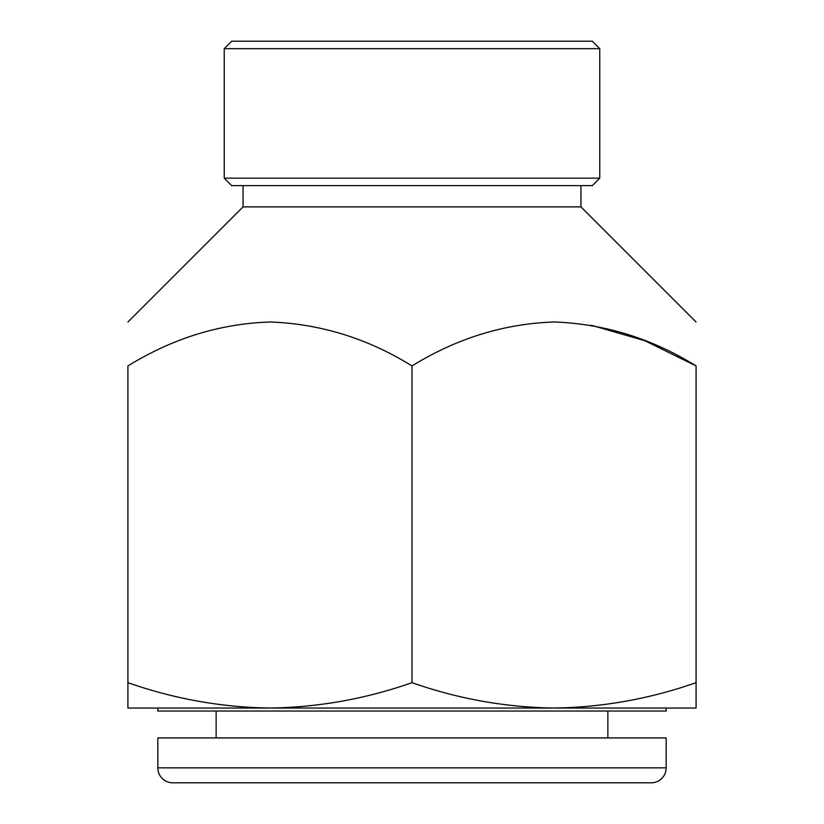 <?xml version="1.0" encoding="UTF-8"?>
<svg xmlns="http://www.w3.org/2000/svg" width="824" height="824" viewBox="0 0 824 824"><rect width="100%" height="100%" fill="white"/><g stroke="black" fill="none" stroke-linecap="round" stroke-linejoin="round"><path stroke-width="1.24" d="M243.049 185.637L243.049 206.865L580.951 206.865L696.084 321.988M591.416 325.264L645.058 340.796L696.084 365.938C696.084 308.66 696.084 308.66 696.084 365.938C652.011 338.582 604.847 323.925 554.562 321.988C504.484 323.564 456.97 338.211 412 365.938L412 682.674C365.619 698.917 318.28 707.383 269.963 708.043C221.532 707.363 174.183 698.906 127.916 682.674L127.916 708.043L269.963 708.043L157.827 708.043L157.827 711.03L666.173 711.03L666.173 708.043L554.037 708.043C505.606 707.363 458.268 698.906 412 682.674M224.241 48.678L231.709 41.2L592.291 41.2L599.759 48.678L224.241 48.678L224.241 178.159L599.759 178.159L592.291 185.637L231.709 185.637L224.241 178.159M580.951 185.637L580.951 206.865M599.759 48.678L599.759 178.159M157.827 767.844A14.956 14.956 0 0 0 172.772 782.8L651.228 782.8A14.956 14.956 0 0 0 666.173 767.844L157.827 767.844L157.827 737.944L666.173 737.944L666.173 767.844M216.135 711.03L216.135 737.944M607.865 711.03L607.865 737.944M412 365.938C367.937 338.582 320.763 323.925 270.478 321.988C220.41 323.564 172.886 338.211 127.916 365.938C127.916 308.66 127.916 308.66 127.916 365.938C127.916 308.66 127.916 308.66 127.916 365.938L127.916 682.674M696.084 365.938L696.084 682.674C649.703 698.917 602.354 707.383 554.037 708.043L269.963 708.043M554.037 708.043L696.084 708.043L696.084 682.674M243.049 206.865L127.916 321.988"/></g></svg>
